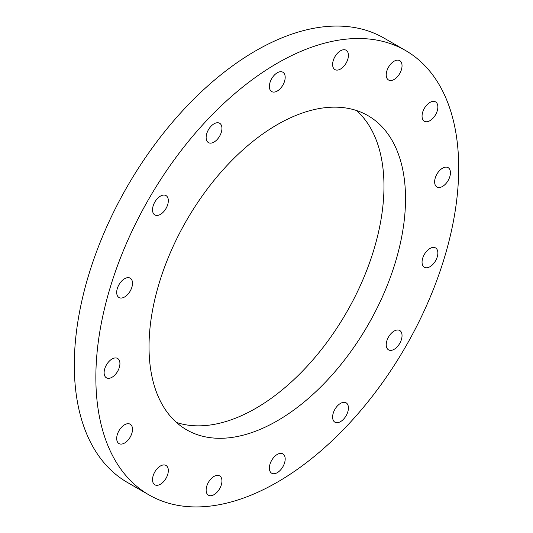 <?xml version="1.0" encoding="UTF-8"?>
<svg xmlns="http://www.w3.org/2000/svg" width="533" height="533" viewBox="0 0 533 533"><rect width="100%" height="100%" fill="white"/><g stroke="black" fill="none" stroke-linecap="round" stroke-linejoin="round"><path stroke-width="0.8" d="M214.039 476.409A11.18 6.456 -60 0 1 219.623 475.849A11.18 6.456 -60 0 1 221.342 484.81A11.18 6.456 -60 0 1 214.039 494.657A11.18 6.456 -60 0 1 208.45 495.21A11.18 6.456 -60 0 1 206.737 486.256A11.18 6.456 -60 0 1 214.039 476.409M160.426 465.995A11.18 6.456 -60 0 1 166.01 465.442A11.18 6.456 -60 0 1 167.728 474.397A11.18 6.456 -60 0 1 160.426 484.244A11.18 6.456 -60 0 1 154.837 484.797A11.18 6.456 -60 0 1 153.124 475.842A11.18 6.456 -60 0 1 160.426 465.995M124.602 424.768A11.18 6.456 -60 0 1 130.192 424.215A11.18 6.456 -60 0 1 131.904 433.169A11.18 6.456 -60 0 1 124.602 443.023A11.18 6.456 -60 0 1 119.012 443.576A11.18 6.456 -60 0 1 117.3 434.615A11.18 6.456 -60 0 1 124.602 424.768M112.023 359.009A11.18 6.456 -60 0 1 117.606 358.456A11.18 6.456 -60 0 1 119.325 367.41A11.18 6.456 -60 0 1 112.023 377.257A11.18 6.456 -60 0 1 106.433 377.81A11.18 6.456 -60 0 1 104.721 368.856A11.18 6.456 -60 0 1 112.023 359.009M124.602 278.719A11.18 6.456 -60 0 1 130.192 278.166A11.18 6.456 -60 0 1 131.904 287.12A11.18 6.456 -60 0 1 124.602 296.974A11.18 6.456 -60 0 1 119.012 297.527A11.18 6.456 -60 0 1 117.3 288.566A11.18 6.456 -60 0 1 124.602 278.719M160.426 196.131A11.18 6.456 -60 0 1 166.01 195.578A11.18 6.456 -60 0 1 167.728 204.532A11.18 6.456 -60 0 1 160.426 214.379A11.18 6.456 -60 0 1 154.837 214.932A11.18 6.456 -60 0 1 153.124 205.978A11.18 6.456 -60 0 1 160.426 196.131M214.039 123.809A11.18 6.456 -60 0 1 219.623 123.256A11.18 6.456 -60 0 1 221.342 132.211A11.18 6.456 -60 0 1 214.039 142.064A11.18 6.456 -60 0 1 208.45 142.617A11.18 6.456 -60 0 1 206.737 133.663A11.18 6.456 -60 0 1 214.039 123.809M277.28 72.774A11.18 6.456 -60 0 1 282.863 72.222A11.18 6.456 -60 0 1 284.582 81.176A11.18 6.456 -60 0 1 277.28 91.023A11.18 6.456 -60 0 1 271.69 91.576A11.18 6.456 -60 0 1 269.978 82.622A11.18 6.456 -60 0 1 277.28 72.774M340.52 50.788A11.18 6.456 -60 0 1 346.11 50.235A11.18 6.456 -60 0 1 347.822 59.19A11.18 6.456 -60 0 1 340.52 69.037A11.18 6.456 -60 0 1 334.931 69.59A11.18 6.456 -60 0 1 333.218 60.635A11.18 6.456 -60 0 1 340.52 50.788M394.134 61.202A11.18 6.456 -60 0 1 399.723 60.642A11.18 6.456 -60 0 1 401.436 69.603A11.18 6.456 -60 0 1 394.134 79.45A11.18 6.456 -60 0 1 388.544 80.003A11.18 6.456 -60 0 1 386.831 71.049A11.18 6.456 -60 0 1 394.134 61.202M429.958 102.423A11.18 6.456 -60 0 1 435.541 101.87A11.18 6.456 -60 0 1 437.26 110.824A11.18 6.456 -60 0 1 429.958 120.678A11.18 6.456 -60 0 1 424.368 121.231A11.18 6.456 -60 0 1 422.656 112.276A11.18 6.456 -60 0 1 429.958 102.423M442.537 168.188A11.18 6.456 -60 0 1 448.12 167.635A11.18 6.456 -60 0 1 449.839 176.59A11.18 6.456 -60 0 1 442.537 186.437A11.18 6.456 -60 0 1 436.947 186.99A11.18 6.456 -60 0 1 435.234 178.035A11.18 6.456 -60 0 1 442.537 168.188M429.958 248.471A11.18 6.456 -60 0 1 435.541 247.918A11.18 6.456 -60 0 1 437.26 256.879A11.18 6.456 -60 0 1 429.958 266.727A11.18 6.456 -60 0 1 424.368 267.28A11.18 6.456 -60 0 1 422.656 258.325A11.18 6.456 -60 0 1 429.958 248.471M394.134 331.066A11.18 6.456 -60 0 1 399.723 330.507A11.18 6.456 -60 0 1 401.436 339.468A11.18 6.456 -60 0 1 394.134 349.315A11.18 6.456 -60 0 1 388.544 349.868A11.18 6.456 -60 0 1 386.831 340.913A11.18 6.456 -60 0 1 394.134 331.066M340.52 403.381A11.18 6.456 -60 0 1 346.11 402.828A11.18 6.456 -60 0 1 347.822 411.782A11.18 6.456 -60 0 1 340.52 421.636A11.18 6.456 -60 0 1 334.931 422.189A11.18 6.456 -60 0 1 333.218 413.228A11.18 6.456 -60 0 1 340.52 403.381M277.28 454.416A11.18 6.456 -60 0 1 282.863 453.863A11.18 6.456 -60 0 1 284.582 462.824A11.18 6.456 -60 0 1 277.28 472.671A11.18 6.456 -60 0 1 271.69 473.224A11.18 6.456 -60 0 1 269.978 464.27A11.18 6.456 -60 0 1 277.28 454.416M277.28 420.817A181.38 104.721 120 0 0 395.766 260.983A181.38 104.721 120 0 0 367.963 115.641A181.38 104.721 120 0 0 277.28 124.629A181.38 104.721 120 0 0 158.787 284.462A181.38 104.721 120 0 0 186.59 429.798A181.38 104.721 120 0 0 277.28 420.817M176.456 422.462A181.38 104.721 120 0 0 255.72 408.371A181.38 104.721 120 0 0 371.081 258.392A181.38 104.721 120 0 0 356.544 110.538M405.56 50.522L384.007 38.083A256.573 148.134 120 0 0 255.72 50.788A256.573 148.134 120 0 0 88.112 276.88A256.573 148.134 120 0 0 127.44 482.478L148.993 494.917A256.573 148.134 120 0 0 277.28 482.212A256.573 148.134 120 0 0 444.888 256.12A256.573 148.134 120 0 0 405.56 50.522A256.573 148.134 120 0 0 277.28 63.234A256.573 148.134 120 0 0 109.665 289.326A256.573 148.134 120 0 0 148.993 494.917"/></g></svg>
